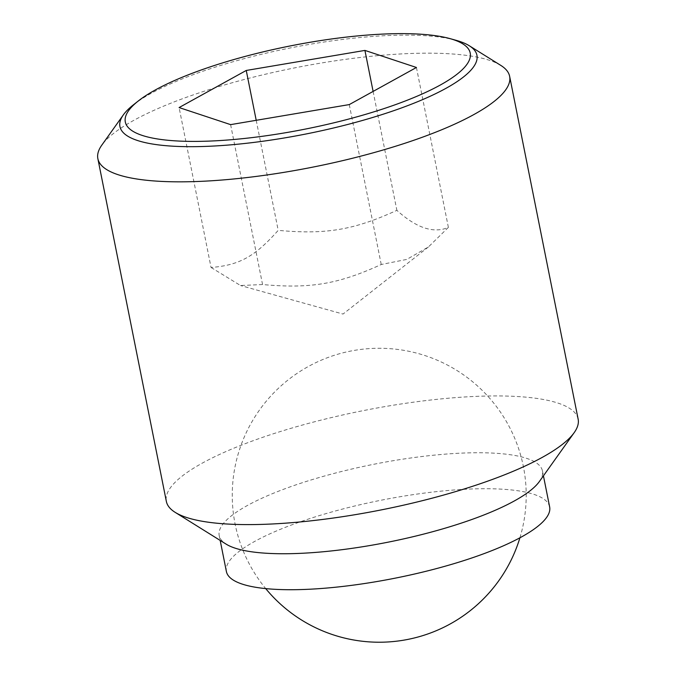<?xml version="1.0" encoding="UTF-8"?>
<svg xmlns="http://www.w3.org/2000/svg" width="676" height="676" viewBox="0 0 676 676"><rect width="100%" height="100%" fill="white"/><g stroke="black" fill="none" stroke-linecap="round" stroke-linejoin="round"><path stroke-width="0.51" stroke-dasharray="3.38 2.54" d="M211.047 267.468L240.512 285.517L262.558 284.537C310.343 288.897 338.253 284.182 381.23 264.493L406.749 259.423L428.407 246.977L448.382 227.389C433.612 233.727 416.441 228.04 396.871 210.329C353.894 230.017 325.984 234.733 278.199 230.364C254.928 256.584 239.135 265.313 211.047 267.468L179.098 107.56M500.798 65.395A209.966 50.438 -11.3 0 0 420.066 53.235A209.966 50.438 -11.3 0 0 101.814 145.12M133.502 104.755A182.03 43.729 168.7 0 1 150.9 93.491A182.03 43.729 168.7 0 1 399.279 35.194A182.03 43.729 168.7 0 1 456.038 40.298M578.141 419.128A209.966 50.438 -11.3 0 0 488.562 396.001A209.966 50.438 -11.3 0 0 271.684 434.313A209.966 50.438 -11.3 0 0 166.355 501.415M539.355 481.557A164.826 39.597 -11.3 0 0 542.456 470.944A164.826 39.597 -11.3 0 0 472.144 452.793A164.826 39.597 -11.3 0 0 301.893 482.867A164.826 39.597 -11.3 0 0 219.201 535.536A164.826 39.597 -11.3 0 0 226.156 544.146M549.647 506.924A164.826 39.597 -11.3 0 0 479.326 488.765A164.826 39.597 -11.3 0 0 309.084 518.838A164.826 39.597 -11.3 0 0 226.392 571.516M230.609 124.629L262.558 284.537M256.212 120.303L278.199 230.364M373.11 91.412L396.871 210.329M349.272 104.586L381.23 264.493M416.433 67.482L448.382 227.389M519.912 537.809A146.979 146.979 0 0 0 376.667 348.292A146.979 146.979 0 0 0 265.71 588.602M428.407 246.977L343.028 314.053L240.512 285.517M219.201 535.536L220.182 540.42M542.456 470.944L543.436 475.828"/><path stroke-width="1.01" d="M123.37 114.852L101.814 145.12A209.966 50.438 -11.3 0 0 97.859 158.64A209.966 50.438 -11.3 0 0 187.438 181.768A209.966 50.438 -11.3 0 0 404.316 143.456A209.966 50.438 -11.3 0 0 509.645 76.363A209.966 50.438 -11.3 0 0 500.798 65.395L469.262 45.74A182.03 43.729 168.7 0 1 445.974 88.328A182.03 43.729 168.7 0 1 197.603 146.624A182.03 43.729 168.7 0 1 123.37 114.852A182.03 43.729 168.7 0 1 133.502 104.755L138.403 100.893A175.87 42.25 -11.3 0 0 215.399 140.811A175.87 42.25 -11.3 0 0 440.304 85.024A175.87 42.25 -11.3 0 0 450.03 38.625A175.87 42.25 -11.3 0 0 155.218 90.018A175.87 42.25 -11.3 0 0 138.403 100.893M97.859 158.64L166.355 501.415A209.966 50.438 -11.3 0 0 175.202 512.374A209.966 50.438 -11.3 0 0 255.934 524.534A209.966 50.438 -11.3 0 0 574.186 432.648A209.966 50.438 -11.3 0 0 578.141 419.128L509.645 76.363M175.202 512.374L226.156 544.146A164.826 39.597 -11.3 0 0 289.522 553.695A164.826 39.597 -11.3 0 0 539.355 481.557L574.186 432.648M220.182 540.42L226.392 571.516A164.826 39.597 -11.3 0 0 296.713 589.666A164.826 39.597 -11.3 0 0 466.955 559.593A164.826 39.597 -11.3 0 0 549.647 506.924L543.436 475.828M450.03 38.625L456.038 40.298A182.03 43.729 168.7 0 1 469.262 45.74M246.25 70.456L364.922 50.413L416.433 67.482L349.272 104.586L230.609 124.629L179.098 107.56L246.25 70.456L256.212 120.303M364.922 50.413L373.11 91.412M265.71 588.602A146.979 146.979 0 0 0 519.912 537.809"/></g></svg>
